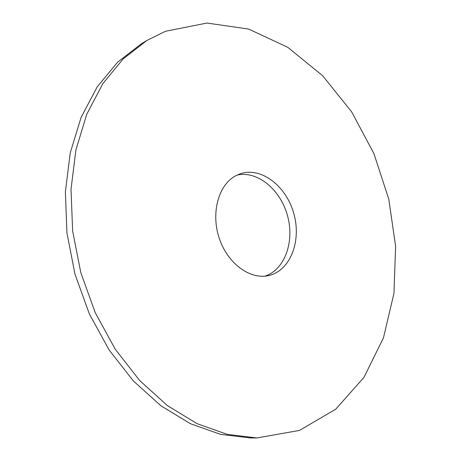 <?xml version="1.0" encoding="UTF-8"?>
<svg xmlns="http://www.w3.org/2000/svg" width="461" height="461" viewBox="0 0 461 461"><rect width="100%" height="100%" fill="white"/><g stroke="black" fill="none" stroke-linecap="round" stroke-linejoin="round"><path stroke-width="0.69" d="M165.43 31.296L146.926 40.453L123.289 58.801L102.872 83.585L86.743 114.293L75.869 150.027L71.011 189.471L72.636 230.99L80.825 272.716L95.254 312.714L115.204 349.161L139.648 380.498L167.343 405.553L196.968 423.607L227.221 434.371L256.927 437.95L299.5 430.407L335.729 409.224L363.983 377.357L383.466 337.809L393.959 293.329L395.619 246.381L388.784 199.146L373.929 153.634L351.622 111.81L322.591 75.673L287.808 47.339L248.629 29.055L206.972 23.05L165.43 31.296M234.793 176.281C218.168 185.771 210.81 213.622 219.344 238.544C227.717 263.531 249.897 279.7 268.221 275.672C290.165 271.189 301.69 241.299 293.859 213.76C286.419 186.117 261.168 166.404 240.043 173.837L234.793 176.281M146.926 40.453L141.181 43.928L117.595 62.2L97.231 86.835L81.136 117.33L70.268 152.77L65.381 191.868L66.943 232.995L75.034 274.318L89.336 313.918L109.142 350.003L133.431 381.028L160.975 405.836L190.456 423.711L220.589 434.377L250.214 437.927L256.927 437.95M264.954 276.156C284.967 269.627 294.769 241.397 287.462 215.535C280.432 189.586 257.509 170.414 236.989 175.105"/></g></svg>
